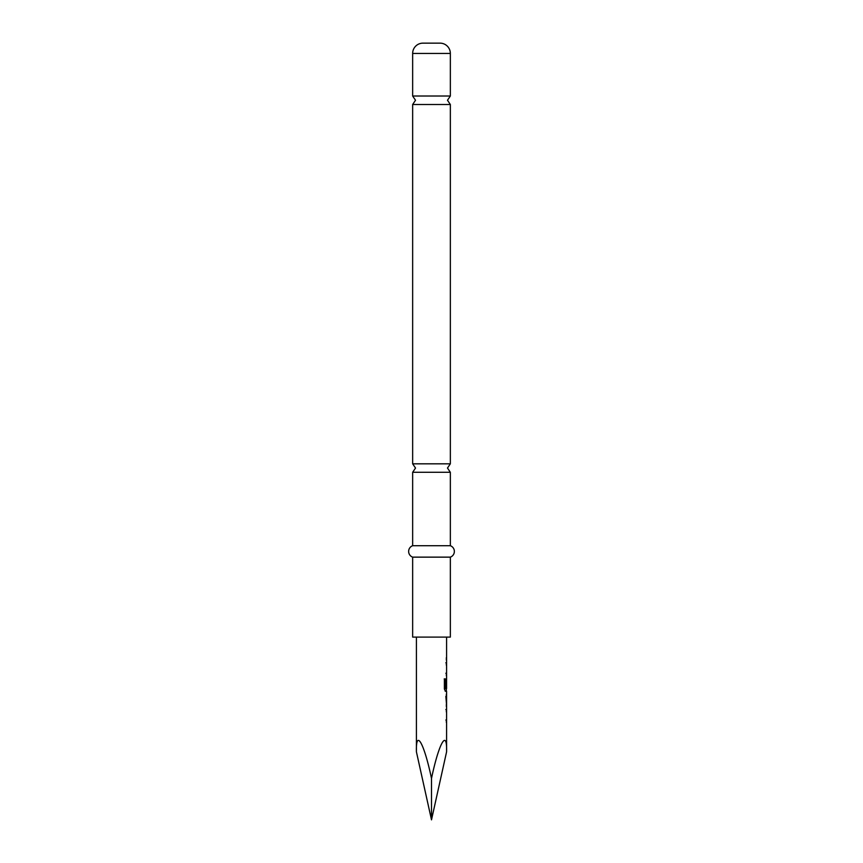<?xml version="1.0" encoding="UTF-8"?>
<svg xmlns="http://www.w3.org/2000/svg" width="863" height="863" viewBox="0 0 863 863"><rect width="100%" height="100%" fill="white"/><g stroke="black" fill="none" stroke-linecap="round" stroke-linejoin="round"><path stroke-width="1.29" d="M412.654 463.819L412.654 104.499L450.346 104.499L450.346 463.819L412.654 463.819L415.513 468.048L412.654 472.288L450.346 472.288L450.346 545.718L412.654 545.718A6.073 6.073 0 0 0 412.654 557.142L412.654 637.099L450.346 637.099L450.346 557.142L412.654 557.142M422.935 43.15L440.065 43.15L422.935 43.15A10.28 10.28 0 0 0 412.654 53.43L412.654 96.02L415.513 100.259L412.654 104.499M440.065 43.15A10.28 10.28 0 0 1 450.346 53.43L450.346 96.02L412.654 96.02M450.346 545.718A6.073 6.073 0 0 1 450.346 557.142M412.654 472.288L412.654 545.718M431.5 778.426L431.5 819.85L416.419 751.846C415.75 728.307 424.046 742.924 431.5 778.426C438.954 742.924 447.25 728.307 446.581 751.846L446.581 691.241L445.416 691.241L444.391 688.998L444.391 678.922L445.47 678.922L445.47 688.415L446.581 688.577L446.581 637.099M416.419 751.846L416.419 637.099M446.581 678.361L446.344 680.497M446.074 696.355L446.516 704.435L446.581 696.355M446.581 720.022L445.837 720.022M446.581 673.248L445.837 673.248M431.5 819.85L446.581 751.846M445.837 662.773L446.484 662.773M444.197 678.922L445.265 678.922L445.535 688.577M446.484 691.241L445.2 691.241M446.516 680.497L446.495 687.477M445.319 688.577L446.29 688.577M445.847 696.355L446.516 704.435M445.837 709.548L446.484 709.548M450.346 53.43L412.654 53.43M450.346 104.499L447.487 100.259L450.346 96.02M450.346 472.288L447.487 468.048L450.346 463.819M446.344 660.055L446.344 657.66M446.344 675.643L446.344 673.248M446.344 665.168L446.344 662.773M446.344 691.241L446.344 688.577M446.344 706.581L446.344 704.435M446.344 696.355L446.344 694.208M446.344 722.417L446.344 720.022M446.344 711.943L446.344 709.548"/></g></svg>
